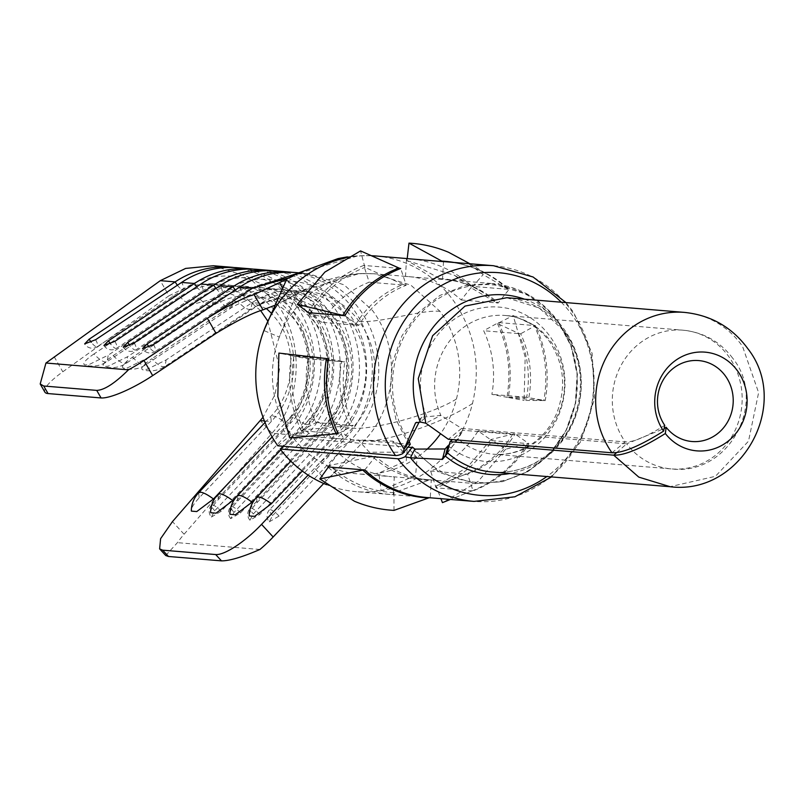 <?xml version="1.0" encoding="UTF-8"?>
<svg xmlns="http://www.w3.org/2000/svg" width="804" height="804" viewBox="0 0 804 804"><rect width="100%" height="100%" fill="white"/><g stroke="black" fill="none" stroke-linecap="round" stroke-linejoin="round"><path stroke-width="0.6" stroke-dasharray="4.02 3.01" d="M419.055 422.261L421.869 417.256L440.863 415.377L461.627 428.391L625.281 441.919C633.24 442.351 646.386 436.823 664.737 425.326M611.965 452.783L625.281 441.919A69.606 64.903 -85.3 0 1 620.507 366.413A69.606 64.903 -85.3 0 1 682.978 330.183A69.606 64.903 -85.3 0 1 728.504 356.222A69.606 64.903 -85.3 0 1 734.243 432.16A69.606 64.903 -85.3 0 1 671.511 468.923A69.606 64.903 -85.3 0 1 626.678 443.818L664.084 428.602M461.627 428.391L448.31 439.255M447.496 452.823L458.119 438.954L463.024 430.291L452.401 439.597M449.134 444.773L458.119 438.954A69.606 64.903 -85.3 0 0 493.807 454.24A69.606 64.903 -85.3 0 0 556.549 417.477A69.606 64.903 -85.3 0 0 550.81 341.539A69.606 64.903 -85.3 0 0 505.274 315.49A69.606 64.903 -85.3 0 0 446.26 345.76A69.606 64.903 -85.3 0 0 440.863 415.377L425.808 423.195M375.81 255.984A118.248 110.248 -85.3 0 1 453.154 300.234L454.32 301.862C474.993 332.554 481.053 366.433 472.511 403.477A118.248 110.248 -85.3 0 1 381.136 490.721A118.248 110.248 -85.3 0 1 356.323 491.676A118.248 110.248 -85.3 0 1 326.535 484.661M527.494 443.748A118.64 110.61 -85.3 0 1 503.063 472.33A118.64 110.61 -85.3 0 1 472.551 490.681A118.64 110.61 -85.3 0 1 471.445 491.113A30.12 9.929 69 0 1 471.476 491.103A30.12 9.929 69 0 1 473.064 490.892A118.248 110.248 -85.3 0 0 504.58 472.169A118.248 110.248 -85.3 0 0 528.942 443.677L515.042 434.019A47.969 8.241 31.5 0 0 512.751 434.12L490.932 439.567L505.676 449.185L527.494 443.748A30.12 5.176 31.5 0 1 528.942 443.677L491.947 440.622A118.248 110.248 -85.3 0 1 436.08 487.837L430.622 471.043A100.399 93.606 -85.3 0 0 478.058 430.964L491.947 440.622M512.751 434.12A101.023 94.189 -85.3 0 1 465.958 474.089A101.023 94.189 -85.3 0 1 465.024 474.46L467.606 474.109L473.064 490.892L436.08 487.837M498.56 322.565A118.248 110.248 -85.3 0 1 508.228 397.548L491.877 394.392A100.399 93.606 -85.3 0 0 483.676 330.725L498.56 322.565L535.554 325.62L520.66 333.781L483.676 330.725M534.137 325.298L513.163 315.57L497.435 323.54L518.399 333.268A101.023 94.189 -85.3 0 1 526.66 397.327L545.223 400.603A118.248 110.248 -85.3 0 0 546.157 362.192A118.248 110.248 -85.3 0 0 535.554 325.62A30.12 5.708 -25.1 0 1 534.137 325.298A118.64 110.61 -85.3 0 1 544.78 361.991A118.64 110.61 -85.3 0 1 543.836 400.533A30.12 1.095 10.1 0 1 545.223 400.603L508.228 397.548M429.668 497.736A30.12 10.884 93 0 1 430.16 497.736A30.12 10.884 93 0 1 430.281 497.746L393.287 494.681A118.248 110.248 -85.3 0 1 390.161 494.47A118.248 110.248 -85.3 0 1 328.193 467.305M345.278 258.024A118.248 110.248 -85.3 0 1 364.343 255.682A118.248 110.248 -85.3 0 1 371.378 255.722M289.832 437.959L303.5 429.818L349.83 425.648A47.969 9.095 154.9 0 1 353.127 425.587L338.233 433.758L301.249 430.693A118.248 110.248 -85.3 0 1 291.581 355.71L307.932 358.865L344.916 361.921L328.565 358.765L291.581 355.71M443.506 261.632L442.512 279.45A47.969 17.336 -87 0 1 439.768 278.596L406.965 260.637L407.196 258.627A118.248 110.248 -85.3 0 1 409.648 258.787A118.248 110.248 -85.3 0 1 472.059 286.345L461.164 299.972A100.399 93.606 -85.3 0 0 408.171 276.576L374.332 273.772L410.904 285.179L440.009 311.339A100.399 93.606 -85.3 0 1 456.441 399.005A100.399 93.606 -85.3 0 1 440.341 434.029M453.838 262.436A118.64 110.61 -85.3 0 1 476.862 269.199A118.64 110.61 -85.3 0 1 490.289 276.053A118.64 110.61 -85.3 0 1 507.545 288.958A30.12 8.834 -47.6 0 0 509.043 289.4L472.059 286.345M308.053 312.334A118.248 110.248 -85.3 0 1 363.73 265.431L369.197 282.214A100.399 93.606 -85.3 0 0 321.751 322.303L307.862 312.645M308.545 312.696L309.992 313.781L355.479 324.786A101.023 94.189 -85.3 0 1 403.206 284.455L406.181 285.269L400.724 268.486L363.73 265.431M410.281 444.3L291.128 434.944A100.399 93.606 -85.3 0 1 279.32 337.077A100.399 93.606 -85.3 0 1 364.614 273.521L374.332 273.772M616.648 452.592L626.678 443.818L463.024 430.291M283.33 446.26L293.138 437.688A100.399 93.606 -85.3 0 0 357.8 473.888A100.399 93.606 -85.3 0 0 378.865 473.084L381.136 490.721L415.618 475.395L417.105 457.657L403.608 452.2L369.398 452.23L358.222 439.989C345.459 441.919 330.936 451.315 314.666 468.149L308.103 475.094M323.731 483.485L364.021 440.853C397.598 406.472 400.442 347.037 372.363 310.324L344.011 284.807L308.143 273.591L297.299 273.39M440.009 311.339C421.015 309.47 382.453 323.047 359.217 321.439C370.684 337.499 375.88 355.68 374.805 375.991C373.287 396.282 365.81 413.688 352.393 428.23L314.666 468.149L326.293 480.772C343.157 463.526 357.519 454.019 369.398 452.23M277.802 445.808L291.128 434.944M349.83 425.648A101.023 94.189 -85.3 0 1 341.569 361.579L344.916 361.921A100.399 93.606 -85.3 0 0 353.127 425.587L316.143 422.532A100.399 93.606 -85.3 0 1 307.932 358.865M301.249 430.693L316.143 422.532M408.844 444.672L395.99 419.567L390.372 391.498L392.422 362.775L401.97 335.76L418.251 312.676L439.939 295.43L465.235 285.45L492.048 283.531L445.165 279.631A100.399 93.606 -85.3 0 0 442.512 279.45L405.517 276.395A100.399 93.606 -85.3 0 1 408.171 276.576M406.522 258.576L405.517 276.395M469.928 263.772L490.289 276.053C476.641 267.883 462.099 263.149 446.632 261.843A118.248 110.248 -85.3 0 1 478.47 269.712A118.248 110.248 -85.3 0 1 509.043 289.4L498.158 303.028L461.164 299.972M344.846 315.701L358.745 325.359A100.399 93.606 -85.3 0 1 406.181 285.269L369.197 282.214M355.479 324.786A47.969 8.241 -148.5 0 0 358.745 325.359L321.751 322.303M407.95 447.175L293.138 437.688M426.884 449.386A100.399 93.606 -85.3 0 1 378.865 473.084L406.241 460.873L407.337 447.235L392.513 441.145L358.222 439.989M364.745 469.968L375.629 456.34L338.645 453.285A100.399 93.606 -85.3 0 0 391.638 476.692L357.8 473.888M394.01 510.389L393.96 492.711L428.462 480.32A47.969 17.336 93 0 1 431.085 479.908A47.969 17.336 93 0 1 431.276 479.918L394.292 476.862A100.399 93.606 -85.3 0 1 391.638 476.692M518.399 333.268A47.969 9.095 -25.1 0 0 520.66 333.781A100.399 93.606 -85.3 0 1 528.871 397.447L491.877 394.392M478.058 430.964L515.042 434.019A100.399 93.606 -85.3 0 1 467.606 474.109L430.622 471.043M471.445 491.113L450.431 499.455L471.476 491.103M505.676 449.185L478.109 481.435L443.697 502.138M436.019 485.978L465.958 474.089L436.019 485.978L440.914 498.671M543.836 400.533L524.107 400.442L525.173 356.956L513.163 315.57M428.462 480.32A101.023 94.189 -85.3 0 1 372.473 456.592L375.629 456.34A100.399 93.606 -85.3 0 0 428.622 479.747L431.085 479.908M364.604 273.521L359.157 273.601L307.017 289.4L284.757 300.304L293.098 295.651L295.892 294.847L279.32 337.077L263.903 330.544M284.757 300.304L274.787 305.319M507.545 288.958L483.164 274.576L463.707 260.014M495.756 302.324L498.158 303.028A100.399 93.606 -85.3 0 0 445.165 279.631C457.808 280.686 469.777 284.586 481.063 291.329A101.023 94.189 -85.3 0 1 495.756 302.324L471.385 287.943L483.164 274.576M490.932 439.567L467.446 467.194L437.105 485.556M497.435 323.54C508.158 346.896 511.324 371.458 506.942 397.236L524.107 400.442M393.96 492.711C369.619 491.214 348.142 482.119 329.55 465.415L328.434 466.973M44.863 392.101A44.622 9.588 150.2 0 1 62.812 371.79L168.971 295.782L160.297 280.666M341.569 361.579L293.993 356.112L278.887 353.087M303.5 429.818C292.777 406.462 289.601 381.89 293.993 356.112M406.965 260.637L454.481 275.29L471.385 287.943M403.206 284.455L364.916 267.38L360.554 250.898M309.992 313.781C323.62 291.922 341.921 276.445 364.916 267.38M302.284 471.043L343.439 427.497C356.865 412.954 364.333 395.538 365.86 375.257C366.936 354.946 361.74 336.755 350.273 320.695A80.32 74.883 94.7 0 0 304.605 291.55A80.32 74.883 94.7 0 0 297.731 290.646A80.32 74.883 94.7 0 0 252.074 302.646L166.106 359.951L147.042 369.317L142.579 369.75L141.685 368.875C141.795 366.664 145.172 363.297 151.835 358.765C156.529 363.73 160.328 366.393 163.222 366.765L165.041 366.353L166.106 359.951M290.807 461.164L324.143 425.899L329.178 426.311L257.089 502.59C251.531 508.6 248.938 513.042 249.3 515.917M280.757 449.798L304.847 424.301L309.882 424.723L237.793 500.992C232.235 507.002 229.642 511.444 230.004 514.319M272.124 436.924L285.551 422.703L290.586 423.125L218.497 499.395C212.939 505.404 210.346 509.847 210.708 512.721M264.416 420.964L271.28 421.527L199.201 497.797C193.643 503.817 191.04 508.259 191.412 511.123M526.66 397.327L506.942 397.236M372.473 456.592L329.55 465.415M260.677 310.656L238.406 291.701L211.854 283.541L189.453 285.742L168.971 295.782L179.915 296.686C184.608 301.641 188.397 304.304 191.302 304.686L193.121 304.264L194.186 297.862A80.32 74.883 94.7 0 1 239.833 285.852A80.32 74.883 94.7 0 1 246.707 286.767A80.32 74.883 94.7 0 1 292.375 315.912C303.842 331.972 309.037 350.162 307.962 370.473C306.445 390.754 298.967 408.171 285.551 422.703C279.923 418.542 275.641 416.281 272.717 415.929L270.727 416.492L271.28 421.527C284.706 406.985 292.174 389.578 293.701 369.287C294.777 348.976 289.581 330.796 278.114 314.736A80.32 74.883 94.7 0 0 232.446 285.591A80.32 74.883 94.7 0 0 225.572 284.676A80.32 74.883 94.7 0 0 179.915 296.686L93.947 353.981C98.631 358.936 102.43 361.609 105.324 361.981L107.153 361.569L108.208 355.167L89.143 364.534L84.681 364.966L83.797 364.091C83.897 361.88 87.284 358.514 93.947 353.981M456.441 399.005C433.487 413.698 375.568 429.889 352.393 428.23L343.439 427.497C337.811 423.326 333.539 421.075 330.615 420.713L328.615 421.276L329.178 426.311C342.594 411.779 350.072 394.362 351.589 374.071C352.665 353.76 347.469 335.58 336.002 319.52A80.32 74.883 94.7 0 0 290.334 290.375A80.32 74.883 94.7 0 0 283.46 289.46A80.32 74.883 94.7 0 0 237.813 301.47L232.778 301.058L146.81 358.353L127.746 367.719L123.273 368.152L122.389 367.277C122.499 365.066 125.876 361.699 132.539 357.177L218.507 299.872C223.2 304.837 226.999 307.5 229.894 307.872L231.723 307.46L232.778 301.058A80.32 74.883 94.7 0 1 278.435 289.048A80.32 74.883 94.7 0 1 285.309 289.963A80.32 74.883 94.7 0 1 330.977 319.098C342.434 335.157 347.64 353.348 346.564 373.659C345.037 393.95 337.569 411.357 324.143 425.899C318.515 421.738 314.243 419.477 311.319 419.125L309.319 419.688L309.882 424.723C323.298 410.181 330.776 392.764 332.293 372.483C333.369 352.172 328.173 333.982 316.706 317.922A80.32 74.883 94.7 0 0 271.038 288.777A80.32 74.883 94.7 0 0 264.164 287.872A80.32 74.883 94.7 0 0 218.507 299.872L213.482 299.46L127.504 356.755L108.45 366.121L103.977 366.564L103.093 365.679C103.193 363.478 106.58 360.112 113.243 355.579L199.211 298.284C203.904 303.239 207.703 305.902 210.598 306.284L212.417 305.862L213.482 299.46A80.32 74.883 94.7 0 1 259.139 287.45A80.32 74.883 94.7 0 1 266.003 288.365A80.32 74.883 94.7 0 1 311.671 317.51C323.138 333.57 328.333 351.75 327.268 372.061C325.741 392.352 318.273 409.759 304.847 424.301C299.219 420.14 294.947 417.879 292.013 417.527L290.023 418.09L290.586 423.125C304.002 408.583 311.47 391.176 312.997 370.885C314.073 350.574 308.877 332.384 297.41 316.324A80.32 74.883 94.7 0 0 251.742 287.189A80.32 74.883 94.7 0 0 244.868 286.274A80.32 74.883 94.7 0 0 199.211 298.284L194.186 297.862L108.208 355.167M359.217 321.439A80.32 74.883 94.7 0 0 306.676 291.38A80.32 74.883 94.7 0 0 261.019 303.389L252.074 302.646L251.019 309.048L249.19 309.47C246.295 309.088 242.496 306.424 237.813 301.47L151.835 358.765M216.025 333.379L261.029 303.389M267.732 320.987L279.661 368.131L275.058 394.432L263.029 417.276M165.735 555.514L177.413 542.66A44.622 12.251 -42.7 0 1 184.096 534.238L271.963 433.245L260.335 420.623M261.019 303.389L307.017 289.4L301.138 291.47L306.666 291.38A80.32 74.883 94.7 0 0 306.666 291.38L297.731 290.646M214.698 510.852L214.748 510.751A8.924 2.1 43.4 0 1 211.593 505.012A8.924 8.924 0 0 0 211.392 517.052L214.748 510.751L286.827 434.472L271.963 433.245C302.425 399.799 304.585 339.881 275.983 302.364L247.883 276.787L213.321 265.752M272.586 515.635L272.636 515.535A8.924 2.1 43.4 0 1 269.481 509.796A8.924 8.924 0 0 0 269.28 521.836L272.636 515.535L344.725 439.255A98.168 91.525 94.7 0 0 353.067 308.726A98.168 91.525 94.7 0 0 292.063 272.325M211.392 517.052L221.18 511.284L293.259 435.004L306.123 436.069L234.044 512.339L230.688 518.64L240.476 512.872L312.555 436.602L325.429 437.667L253.34 513.937L249.984 520.238L259.772 514.47L331.861 438.2A98.168 91.525 94.7 0 0 340.203 307.671A98.168 91.525 -85.3 0 0 275.983 270.938M215.995 288.405A8.924 2.593 -123.7 0 0 221.221 292.756A8.924 2.593 -123.7 0 0 221.834 292.626C256.365 268.717 305.138 277.541 329.911 312.565C355.911 346.273 352.403 401.598 322.273 431.929A8.924 2.1 43.4 0 0 325.429 437.667A98.168 91.525 94.7 0 0 333.771 307.138A98.168 91.525 -85.3 0 0 272.767 270.727M253.471 269.139A98.168 91.525 -85.3 0 1 314.475 305.54A98.168 91.525 94.7 0 1 306.123 436.069A8.924 2.1 43.4 0 1 302.977 430.331A8.924 2.1 43.4 0 1 303.641 430.15A8.924 2.1 43.4 0 1 312.555 436.602A98.168 91.525 94.7 0 0 320.907 306.073A98.168 91.525 -85.3 0 0 256.687 269.34M234.165 267.541A98.168 91.525 -85.3 0 1 295.179 303.942A98.168 91.525 94.7 0 1 286.827 434.472A8.924 2.1 43.4 0 1 283.671 428.733A8.924 2.1 43.4 0 1 284.345 428.552A8.924 2.1 43.4 0 1 293.259 435.004A98.168 91.525 94.7 0 0 301.601 304.475A98.168 91.525 -85.3 0 0 237.391 267.742M269.28 521.836L279.068 516.067L351.157 439.788A98.168 91.525 94.7 0 0 359.499 309.259A98.168 91.525 94.7 0 0 295.279 272.526M259.913 549.484L177.413 542.66M374.172 273.772L359.147 273.601C337.378 276.063 318.897 281.571 303.731 290.103L293.098 295.641M430.16 497.736L427.155 497.535A118.248 110.248 -85.3 0 0 430.281 497.746L431.276 479.918A100.399 93.606 -85.3 0 1 428.622 479.747L475.516 483.616L439.667 472.611L410.854 447.416M327.751 466.913L338.645 453.285M393.287 494.681L394.292 476.862M421.869 417.256L415.618 422.773M448.069 445.717A77.455 72.209 -85.3 0 0 543.665 438.562A77.455 72.209 -85.3 0 0 549.765 336.092A77.455 72.209 -85.3 0 0 455.657 318.304A77.455 72.209 -85.3 0 0 426.653 416.442L420.432 422.06M221.13 511.384L221.18 511.284A8.924 2.1 43.4 0 0 212.346 504.842A8.924 2.1 43.4 0 0 211.593 505.012L283.671 428.733C313.801 398.402 317.319 343.077 291.319 309.369C266.546 274.355 217.773 265.531 183.232 289.43A8.924 2.593 -123.7 0 0 181.593 282.425M240.426 512.972L240.476 512.872A8.924 2.1 43.4 0 0 231.642 506.43A8.924 2.1 43.4 0 0 230.889 506.61A8.924 8.924 0 0 0 230.688 518.64M196.699 286.807A8.924 2.593 -123.7 0 0 201.925 291.159A8.924 2.593 -123.7 0 0 202.538 291.028C237.069 267.119 285.842 275.943 310.615 310.967C336.615 344.675 333.107 400 302.977 430.331L230.889 506.61A8.924 2.1 43.4 0 0 234.044 512.339L233.994 512.449M259.722 514.57L259.772 514.47A8.924 2.1 43.4 0 0 250.938 508.027A8.924 2.1 43.4 0 0 250.185 508.198A8.924 8.924 0 0 0 249.984 520.238M472.511 403.477C446.3 421.125 386.483 442.713 364.021 440.853L351.157 439.788A8.924 2.1 -136.6 0 0 342.243 433.336A8.924 2.1 -136.6 0 0 341.569 433.527A8.924 2.1 -136.6 0 0 344.725 439.255L331.861 438.2A8.924 2.1 43.4 0 0 322.947 431.748A8.924 2.1 43.4 0 0 322.273 431.929L250.185 508.198A8.924 2.1 43.4 0 0 253.34 513.937L253.29 514.037M279.018 516.168L279.068 516.067A8.924 2.1 43.4 0 0 270.234 509.625A8.924 2.1 43.4 0 0 269.481 509.796L341.569 433.527C371.699 403.196 375.207 347.861 349.217 314.153C324.434 279.139 275.671 270.315 241.13 294.214A8.924 2.593 56.3 0 1 240.517 294.354A8.924 2.593 56.3 0 1 235.291 290.003M684.445 312.394A87.455 81.536 -85.3 0 1 742.514 346.313L758.614 392.643L748.504 441.195L715.429 476.32L670.044 486.681M506.741 297.721L539.223 308.012L564.82 331.63A87.455 81.536 -85.3 0 1 570.82 426.502A87.455 81.536 -85.3 0 1 492.339 472.028C510.56 473.395 527.514 468.682 543.192 457.878C556.981 448.059 567.222 434.904 573.925 418.402C585.121 387.186 581.875 358.172 564.187 331.348C549.373 311.228 530.228 300.013 506.741 297.701M524.489 299.168A90.068 83.978 -85.3 0 1 564.498 329.851A90.068 83.978 -85.3 0 1 510.078 473.496M561.252 302.214A111.716 104.148 -85.3 0 1 572.85 316.032A111.716 104.148 -85.3 0 1 546.841 476.531M493.525 265.722A118.248 110.248 -85.3 0 1 572.046 311.59A118.248 110.248 -85.3 0 1 580.156 439.858A118.248 110.248 -85.3 0 1 474.038 501.405M409.226 441.426A99.093 92.39 -85.3 0 1 430.019 304.656A99.093 92.39 -85.3 0 1 557.906 321.982A99.093 92.39 -85.3 0 1 543.424 459.607A99.093 92.39 -85.3 0 1 414.824 449.084M364.343 255.682L358.092 255.783L300.043 272.968L288.314 277.963M492.048 283.531L528.62 294.927L557.725 321.077L571.071 346.132L577.101 374.322L575.362 403.276L565.986 430.592L549.745 453.979L527.987 471.476L502.53 481.626L475.516 483.586L502.47 481.686L527.916 471.636L549.755 454.24L566.127 430.914L575.634 403.578L577.443 374.553L571.403 346.303L558.046 321.218C540.991 298.756 518.992 286.194 492.048 283.5M282.767 288.606L288.083 298.455M54.139 356.674L62.812 371.79M439.768 278.596A101.023 94.189 -85.3 0 1 481.063 291.329L454.481 275.29M257.089 502.59L256.536 497.555M237.793 500.992L237.23 495.957M218.497 499.395L217.934 494.359M199.201 497.797L198.638 492.772M184.096 534.238L172.458 521.615M132.539 357.177C137.233 362.132 141.022 364.795 143.926 365.177L145.745 364.755L146.81 358.353M113.243 355.579C117.937 360.534 121.726 363.197 124.63 363.579L126.449 363.157L127.504 356.755M239.481 287.209A8.924 2.593 56.3 0 1 241.13 294.214L155.152 351.519A8.924 2.593 56.3 0 1 154.619 351.649A8.924 2.593 56.3 0 1 149.122 347.037M134.208 342.906A8.924 2.593 56.3 0 1 135.856 349.921L221.834 292.626A8.924 2.593 -123.7 0 0 220.185 285.611M114.912 341.318A8.924 2.593 56.3 0 1 116.56 348.323L202.538 291.028A8.924 2.593 -123.7 0 0 200.889 284.013M177.403 285.219A8.924 2.593 -123.7 0 0 182.629 289.561A8.924 2.593 -123.7 0 0 183.232 289.43L97.264 346.725A8.924 2.593 56.3 0 1 96.731 346.866A8.924 2.593 56.3 0 1 91.234 342.253M95.616 339.72A8.924 2.593 56.3 0 1 97.264 346.725A8.924 8.924 0 0 1 84.671 343.901M103.967 345.499A8.924 8.924 0 0 0 116.56 348.323A8.924 2.593 56.3 0 1 116.027 348.464A8.924 2.593 56.3 0 1 110.53 343.851M123.263 347.097A8.924 8.924 0 0 0 135.856 349.921A8.924 2.593 56.3 0 1 135.323 350.062A8.924 2.593 56.3 0 1 129.826 345.449M153.514 344.504A8.924 2.593 56.3 0 1 155.152 351.519A8.924 8.924 0 0 1 142.559 348.685M403.608 452.2L392.513 441.145M732.595 358.071C720.133 341.62 703.59 332.313 682.978 330.183L505.274 315.49C522.69 317.077 537.243 325.479 548.921 340.685C563.895 362.624 566.549 386.694 556.901 412.874C551.383 425.808 543.313 435.999 532.67 443.456C520.489 451.727 507.535 455.315 493.807 454.24L671.511 468.923C728.876 476.119 768.433 402.08 732.595 358.071M449.506 450.2L447.084 453.798M565.956 302.595L573.614 312.304L592.156 353.448L594.478 399.075L580.247 442.381L551.554 476.923M390.161 494.47L356.323 491.676M409.648 258.787L407.206 258.587M375.639 255.984L373.468 255.823M371.347 255.702L358.092 255.783L347.388 256.878M297.57 273.973L308.133 273.591L298.515 272.797M300.043 272.968L276.305 284.586M286.676 279.3L295.892 294.847M290.847 461.205L328.595 421.266C352.835 397.166 355.71 351.438 334.806 324.695C310.495 296.425 282.576 291.209 251.029 309.068L165.051 366.363A26.773 26.773 0 0 1 142.579 369.75M280.787 449.838L309.299 419.668C333.529 395.568 336.414 349.84 315.51 323.107C291.199 294.827 263.27 289.621 231.733 307.47L145.755 364.775A26.773 26.773 0 0 1 123.273 368.152M272.144 436.964L290.003 418.07C314.233 393.97 317.118 348.253 296.214 321.51C271.903 293.229 243.974 288.023 212.437 305.882L126.459 363.177A26.773 26.773 0 0 1 103.977 366.564M265.029 422.482L270.707 416.482C294.937 392.372 297.822 346.655 276.918 319.912L271.199 313.078M278.435 289.048L283.46 289.46M259.139 287.45L264.164 287.872M239.833 285.852L244.868 286.274M266.546 308.666L230.678 293.892L193.131 304.284L107.163 361.579A26.773 26.773 0 0 1 84.681 364.966M211.854 283.541L225.572 284.676M417.095 457.667L407.337 447.235"/><path stroke-width="1.21" d="M663.581 431.125L664.737 425.326A40.602 37.858 -85.3 0 1 665.782 376.031A40.602 37.858 -85.3 0 1 710.445 363.639A40.602 37.858 -85.3 0 1 725.248 375.769A40.602 37.858 -85.3 0 1 725.268 425.567A40.602 37.858 -85.3 0 1 680.244 438.451A40.602 37.858 -85.3 0 1 666.164 427.286L665.33 433.517A49.526 46.18 -85.3 0 0 682.495 447.135A49.526 46.18 -85.3 0 0 737.157 431.758A49.526 46.18 -85.3 0 0 737.881 371.358A49.526 46.18 -85.3 0 0 719.339 355.881A49.526 46.18 94.7 0 0 664.416 371.599A49.526 46.18 94.7 0 0 663.581 431.125C640.195 445.828 622.989 453.044 611.965 452.783L448.31 439.255L425.808 423.195L418.251 378.624L432.612 335.73L465.013 306.093L506.741 297.721M664.084 428.602L666.164 427.286M419.055 422.261L409.226 441.426L404.131 449.165L415.618 422.773L420.432 422.06L425.808 423.195M442.431 459.426L445.084 448.974L414.824 449.084L410.442 457.788L442.431 459.426L447.084 453.808L450.059 441.647L452.401 439.597M510.078 473.496A90.068 83.978 -85.3 0 1 445.346 456.099L448.069 445.717L449.134 444.773M445.084 448.974L448.069 445.717M546.841 476.531A111.716 104.148 -85.3 0 1 410.442 457.788L404.975 456.793A22.311 5.598 142.8 0 1 397.89 458.762L280.174 449.034L283.33 446.26M561.252 302.214A111.716 104.148 -85.3 0 0 421.457 300.274A111.716 104.148 -85.3 0 0 404.131 449.165L402.683 453.667A22.311 5.387 144.8 0 1 395.518 455.536L277.802 445.808A118.248 110.248 -85.3 0 1 263.903 330.544A118.248 110.248 -85.3 0 1 345.278 258.024M326.535 484.661A118.248 110.248 -85.3 0 1 280.174 449.034M328.193 467.305A118.248 110.248 -85.3 0 1 327.751 466.913L364.745 469.968A30.12 8.834 132.4 0 0 362.755 470.119L319.831 478.953L354.433 501.244C367.137 506.6 380.332 509.656 394.01 510.389L428.512 497.988A30.12 10.884 93 0 1 429.668 497.736M371.378 255.722A118.248 110.248 -85.3 0 1 375.639 255.973A118.248 110.248 -85.3 0 1 375.81 255.984L407.206 258.587M408.985 243.14L441.788 261.099A30.12 10.884 -87 0 0 443.506 261.632L406.522 258.576A118.248 110.248 -85.3 0 1 407.196 258.617L408.985 243.14C422.663 243.873 435.858 246.918 448.562 252.275L469.928 263.772M308.545 312.696L297.319 304.334L342.795 315.339A30.12 5.176 -148.5 0 0 344.846 315.701L307.862 312.645A118.248 110.248 -85.3 0 1 308.053 312.334M409.226 441.426L410.281 444.3L402.683 453.667M616.648 452.592L613.713 455.175L450.059 441.647M297.299 273.39L252.345 288.274L207.352 318.263C227.703 305.761 243.26 297.872 254.014 294.576L262.988 309.872L274.787 305.319M263.903 330.544L286.686 279.289L254.014 294.576M336.162 433.788A30.12 5.708 154.9 0 1 338.233 433.758A118.248 110.248 -85.3 0 1 327.63 397.186A118.248 110.248 -85.3 0 1 328.565 358.765A30.12 1.095 -169.9 0 1 326.464 358.554L278.887 353.087L277.822 396.563L289.832 437.959L336.162 433.788A118.64 110.61 -85.3 0 1 325.519 397.096A118.64 110.61 -85.3 0 1 326.464 358.554M342.795 315.339A118.64 110.61 -85.3 0 1 367.237 286.757A118.64 110.61 -85.3 0 1 398.854 267.973A30.12 9.929 -111 0 0 400.724 268.486A118.248 110.248 -85.3 0 0 369.207 287.209A118.248 110.248 -85.3 0 0 344.846 315.701M414.824 449.084L412.271 447.014A4.462 1.116 142.8 0 1 410.854 447.416L407.95 447.175M440.341 434.029A100.399 93.606 -85.3 0 1 426.884 449.386M450.431 499.455L442.441 502.631L450.451 499.455M101.063 397.95L96.721 390.392L43.707 386.01L48.049 393.568L101.063 397.95A44.622 9.588 -29.8 0 0 152.67 375.609L216.025 333.379L207.352 318.263L143.996 360.483A44.622 9.588 -29.8 0 1 128.439 369.85L45.949 363.026L160.297 280.666L175.161 281.892L89.184 339.187L84.671 343.901L95.515 339.75M298.515 272.797L295.279 272.526A98.168 91.525 94.7 0 0 239.481 287.209L153.514 344.504L142.559 348.685L147.082 343.971L233.049 286.676A98.168 91.525 94.7 0 1 288.847 272.003A98.168 91.525 94.7 0 1 292.063 272.325M288.847 272.003L275.983 270.938A98.168 91.525 -85.3 0 0 220.185 285.611L134.208 342.906L123.263 347.097L127.786 342.383L213.753 285.078A98.168 91.525 -85.3 0 1 269.551 270.405A98.168 91.525 -85.3 0 1 272.767 270.727M269.551 270.405L256.687 269.34A98.168 91.525 -85.3 0 0 200.889 284.013L114.912 341.318L103.967 345.499L108.48 340.785L194.457 283.49A98.168 91.525 -85.3 0 1 250.255 268.807A98.168 91.525 -85.3 0 1 253.471 269.139M250.255 268.807L237.391 267.742A98.168 91.525 -85.3 0 0 181.593 282.425L95.616 339.72M398.854 267.973L360.554 250.898L324.886 272.084L297.319 304.334M263.029 417.276L172.458 521.615L160.599 538.68L159.624 548.881L165.735 555.514L168.468 556.479L221.482 560.86C229.361 560.941 242.165 557.152 259.913 549.484A44.622 12.251 -42.7 0 0 273.169 536.982L323.731 483.485M221.482 560.86L215.673 554.549A44.622 12.251 -42.7 0 0 261.541 524.359L308.103 475.094M440.914 498.671L442.441 502.631M328.434 466.973L319.831 478.953M48.049 393.568A44.622 9.588 150.2 0 1 44.863 392.101L40.2 383.97L45.949 363.026M43.707 386.01L40.21 383.96M96.721 390.392C104.339 390.111 114.912 383.267 128.439 369.85M215.673 554.549L162.649 550.167L159.624 548.881M290.847 461.205L256.516 497.535A26.773 26.773 0 0 0 249.21 515.083L249.3 515.917L254.657 516.359L271.36 503.766L302.284 471.043M280.787 449.838L237.21 495.937A26.773 26.773 0 0 0 229.914 513.485L230.004 514.319L235.361 514.761L252.064 502.168L290.807 461.164M232.758 500.58C227.13 496.41 222.859 494.148 219.934 493.797L217.934 494.359A26.773 26.773 0 0 0 210.618 511.897L210.708 512.721L216.055 513.163L232.758 500.58L280.757 449.798M213.462 498.982C207.834 494.822 203.563 492.561 200.638 492.209L198.638 492.772A26.773 26.773 0 0 0 191.322 510.299L191.412 511.123L196.759 511.565L213.462 498.982L272.124 436.924M260.677 310.656L267.732 320.987M177.403 285.219A8.924 2.593 -123.7 0 1 175.161 281.892A98.168 91.525 -85.3 0 1 230.959 267.209L213.321 265.752L185.623 268.425L160.297 280.666M230.959 267.209A98.168 91.525 -85.3 0 1 234.165 267.541M216.025 333.379C236.778 320.746 252.426 312.917 262.988 309.872M412.271 447.014L404.975 456.793M670.044 486.681L638.808 477.124L613.713 455.175C624.607 455.516 641.813 448.3 665.33 433.517M89.083 339.218L89.184 339.187A8.924 2.593 56.3 0 0 91.234 342.253M108.379 340.816L108.48 340.785A8.924 2.593 56.3 0 0 110.53 343.851M127.675 342.403L127.786 342.383A8.924 2.593 56.3 0 0 129.826 345.449M146.971 344.001L147.082 343.971A8.924 2.593 56.3 0 0 149.122 347.037M611.965 452.783A87.455 81.536 -85.3 0 1 605.965 357.911A87.455 81.536 -85.3 0 1 684.445 312.394L506.741 297.701M420.432 422.06A90.068 83.978 -85.3 0 1 435.336 324.605A90.068 83.978 -85.3 0 1 524.489 299.168M684.445 312.394C711.007 315.168 732.153 327.288 747.881 348.755C791.598 404.402 741.358 495.756 670.034 486.711L492.339 472.028A87.455 81.536 -85.3 0 1 447.496 452.823M551.554 476.923L514.922 496.782L474.038 501.405A118.248 110.248 -85.3 0 1 397.89 458.762M395.518 455.536A118.248 110.248 -85.3 0 1 387.407 327.258A118.248 110.248 -85.3 0 1 493.525 265.722L446.632 261.843A118.248 110.248 -85.3 0 0 443.506 261.632M474.038 501.405L427.155 497.535A118.248 110.248 -85.3 0 1 395.317 489.666A118.248 110.248 -85.3 0 1 364.745 469.968M428.512 497.988A118.64 110.61 -85.3 0 1 393.427 489.887A118.64 110.61 -85.3 0 1 362.755 470.119M288.314 277.963L252.345 288.274L239.481 287.209M441.788 261.099A118.64 110.61 -85.3 0 1 453.838 262.436M220.185 285.611L233.049 286.676A8.924 2.593 56.3 0 0 235.291 290.003M200.889 284.013L213.753 285.078A8.924 2.593 -123.7 0 0 215.995 288.405M181.593 282.425L194.457 283.49A8.924 2.593 -123.7 0 0 196.699 286.807M279.601 282.757L282.767 288.606M273.169 536.982L261.541 524.359M152.67 375.609L143.996 360.483M260.335 420.623L264.416 420.964M168.468 556.479L162.649 550.167M256.536 497.555L258.526 496.993C261.451 497.344 265.732 499.606 271.36 503.766M237.23 495.957L239.23 495.395C242.155 495.746 246.436 498.008 252.064 502.168M565.956 302.595L533.082 276.988L493.525 265.722M373.468 255.823L371.347 255.702M300.043 272.968L297.57 273.973M347.388 256.878L338.072 258.587L297.41 273.33L284.586 279.963M217.914 494.349L272.144 436.964M198.618 492.751L265.029 422.482M266.546 308.666L271.199 313.078"/></g></svg>
